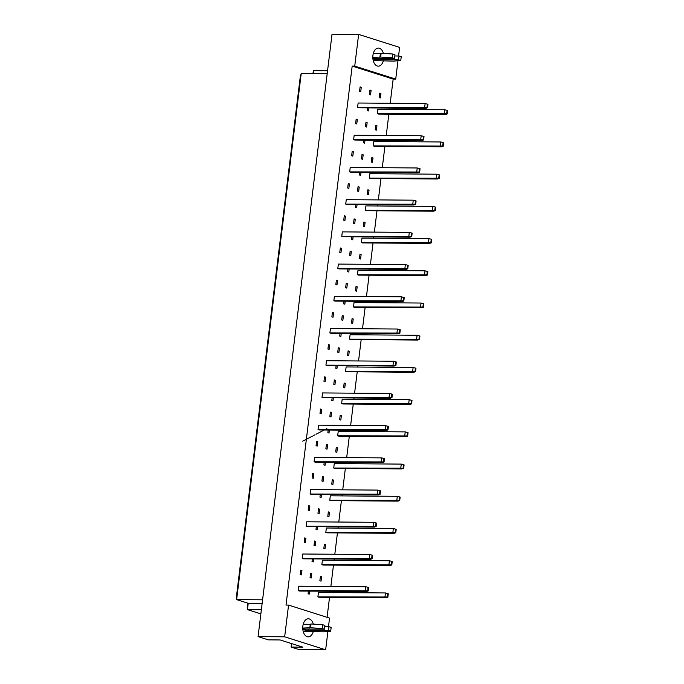 <?xml version="1.0" encoding="UTF-8"?>
<svg xmlns="http://www.w3.org/2000/svg" width="684" height="684" viewBox="0 0 684 684"><rect width="100%" height="100%" fill="white"/><g stroke="black" fill="none" stroke-linecap="round" stroke-linejoin="round"><path stroke-width="1.03" d="M313.323 631.375A9.046 5.523 -89.6 0 1 308.193 636.864A9.046 5.523 -89.6 0 1 302.85 626.108A9.046 5.523 -89.6 0 1 308.33 618.781A9.046 5.523 -89.6 0 1 313.315 624.107M327.901 631.443L325.652 649.8L284.664 636.813L288.562 605.109L329.543 618.097L328.482 626.698M284.664 636.813L258.073 636.607L268.316 639.856L280.081 639.95L302.892 647.175L291.127 647.081L299.053 649.595L325.652 649.8M291.555 643.584L291.127 647.081M390.196 103.267L393.163 79.079L352.183 66.091L354.739 66.109L358.63 34.405L399.618 47.393L398.558 55.994M397.977 60.739L395.72 79.096L354.739 66.109M393.163 79.079L395.72 79.096M327.08 617.31L329.534 597.329M330.124 592.532L330.278 591.258M330.868 586.462L333.484 565.112M334.074 560.316L334.237 559.05M334.818 554.254L337.443 532.904M338.033 528.108L338.187 526.834M338.777 522.037L341.401 500.688M341.991 495.891L342.145 494.618M342.735 489.821L345.352 468.48M345.942 463.684L346.095 462.41M346.685 457.613L349.31 436.264M349.9 431.467L350.054 430.193M350.644 425.397L353.26 404.047M353.85 399.251L354.013 397.985M354.594 393.189L357.219 371.839M357.809 367.043L357.963 365.769M358.553 360.972L361.178 339.623M361.768 334.827L361.921 333.553M362.511 328.756L365.128 307.415M365.718 302.61L365.872 301.345M366.462 296.548L369.086 275.199M369.676 270.402L369.83 269.128M370.42 264.332L373.036 242.982M373.626 238.186L373.789 236.921M374.379 232.124L376.995 210.775M377.585 205.978L377.739 204.704M378.329 199.908L380.954 178.558M381.544 173.762L381.698 172.488M382.288 167.691L384.904 146.342M385.494 141.545L385.648 140.28M386.238 135.483L388.863 114.134M389.452 109.337L389.606 108.063M358.63 34.405L332.039 34.2L258.073 636.607M352.183 66.091L286.006 605.084L288.562 605.109M383.399 60.671A9.046 5.523 -89.6 0 1 378.269 66.16A9.046 5.523 -89.6 0 1 372.925 55.404A9.046 5.523 -89.6 0 1 378.406 48.077A9.046 5.523 -89.6 0 1 383.391 53.403M327.208 73.504L301.251 73.299L236.63 599.62L248.224 603.297L247.446 609.632L260.861 613.881M262.588 599.817L236.63 599.62L236.39 597.038L300.233 77.07L301.251 73.299M261.373 609.743L247.446 609.632L247.693 603.126M327.55 70.743L313.631 70.64L313.289 73.393M262.152 603.399L248.224 603.297M386.058 597.765L319.06 597.252L317.898 596.884L318.445 592.438L385.443 592.951L384.904 597.397L386.058 597.765L387.862 597.175L388.281 593.746L387.734 593.575L387.315 597.004L387.862 597.175M309.613 591.104L309.236 594.139L308.082 593.772L308.407 591.096M366.419 591.54L299.421 591.027L298.258 590.66L298.805 586.222L365.803 586.735L365.256 591.173L366.419 591.54L368.214 590.95L368.642 587.522L368.095 587.351L367.676 590.779L368.214 590.95M320.42 576.338L321.583 576.706L321.035 581.144L319.873 580.776L320.42 576.338M310.604 573.226L311.759 573.594L311.22 578.031L310.057 577.664L310.604 573.226M300.78 570.114L301.943 570.482L301.396 574.919L300.233 574.551L300.78 570.114M390.017 565.548L323.01 565.035L321.856 564.668L322.403 560.23L389.401 560.743L388.854 565.181L390.017 565.548L391.812 564.958L392.231 561.538L391.693 561.367L391.274 564.787L391.812 564.958M313.563 558.888L313.195 561.923L312.032 561.555L312.366 558.879M370.377 559.324L303.371 558.811L302.217 558.443L302.756 554.006L369.762 554.519L369.215 558.956L370.377 559.324L372.173 558.734L372.592 555.314L372.053 555.143L371.634 558.563L372.173 558.734M324.378 544.122L325.533 544.49L324.994 548.927L323.831 548.559L324.378 544.122M314.554 541.01L315.717 541.377L315.17 545.815L314.016 545.447L314.554 541.01M304.739 537.898L305.893 538.265L305.355 542.703L304.192 542.335L304.739 537.898M393.967 533.332L326.969 532.819L325.806 532.451L326.353 528.014L393.351 528.527L392.813 532.964L393.967 533.332L395.771 532.742L396.19 529.322L395.651 529.151L395.224 532.571L395.771 532.742M317.521 526.68L317.145 529.707L315.991 529.339L316.316 526.671M374.328 527.107L307.33 526.594L306.167 526.227L306.714 521.789L373.712 522.302L373.173 526.74L374.328 527.107L376.132 526.526L376.551 523.098L376.012 522.927L375.584 526.347L376.132 526.526M328.329 511.906L329.491 512.273L328.944 516.719L327.79 516.352L328.329 511.906M318.513 508.793L319.676 509.161L319.129 513.607L317.966 513.239L318.513 508.793M308.689 505.69L309.852 506.057L309.305 510.495L308.151 510.127L308.689 505.69M397.926 501.124L330.928 500.611L329.765 500.243L330.312 495.806L397.31 496.319L396.763 500.756L397.926 501.124L399.721 500.534L400.149 497.106L399.601 496.935L399.182 500.363L399.721 500.534M321.48 494.464L321.104 497.499L319.941 497.131L320.274 494.455M378.286 494.9L311.288 494.387L310.126 494.019L310.673 489.582L377.671 490.095L377.123 494.532L378.286 494.9L380.082 494.31L380.501 490.881L379.962 490.71L379.543 494.139L380.082 494.31M332.287 479.698L333.45 480.065L332.903 484.503L331.74 484.135L332.287 479.698M322.463 476.586L323.626 476.953L323.079 481.391L321.925 481.023L322.463 476.586M312.648 473.473L313.811 473.841L313.263 478.278L312.101 477.911L312.648 473.473M401.884 468.908L334.878 468.395L333.724 468.027L334.262 463.59L401.269 464.103L400.721 468.54L401.884 468.908L403.68 468.318L404.099 464.898L403.56 464.727L403.141 468.147L403.68 468.318M325.43 462.247L325.062 465.282L323.9 464.915L324.225 462.239M382.236 462.683L315.238 462.17L314.076 461.803L314.623 457.365L381.629 457.878L381.082 462.316L382.236 462.683L384.04 462.093L384.459 458.673L383.921 458.502L383.502 461.922L384.04 462.093M336.246 447.481L337.4 447.849L336.861 452.286L335.699 451.919L336.246 447.481M326.422 444.369L327.585 444.737L327.037 449.174L325.875 448.807L326.422 444.369M316.606 441.257L317.761 441.625L317.214 446.062L316.059 445.694L316.606 441.257M405.834 436.7L338.837 436.187L337.674 435.819L338.221 431.373L405.219 431.886L404.68 436.332L405.834 436.7L407.638 436.11L408.057 432.681L407.51 432.51L407.091 435.939L407.638 436.11M329.389 430.039L329.013 433.075L327.858 432.707L328.183 430.031M386.195 430.475L319.197 429.962L318.034 429.595L318.582 425.149L385.579 425.662L385.032 430.108L386.195 430.475L387.99 429.885L388.418 426.457L387.871 426.286L387.452 429.714L387.99 429.885M340.196 415.273L341.359 415.641L340.812 420.079L339.649 419.711L340.196 415.273M330.381 412.161L331.535 412.529L330.996 416.966L329.833 416.599L330.381 412.161M320.557 409.049L321.719 409.417L321.172 413.854L320.009 413.487L320.557 409.049M409.793 404.483L342.787 403.97L341.632 403.603L342.18 399.165L409.177 399.678L408.63 404.116L409.793 404.483L411.588 403.893L412.007 400.473L411.469 400.294L411.05 403.722L411.588 403.893M333.339 397.823L332.971 400.858L331.808 400.491L332.142 397.814M390.154 398.259L323.147 397.746L321.993 397.378L322.532 392.941L389.538 393.454L388.991 397.891L390.154 398.259L391.949 397.669L392.368 394.249L391.829 394.078L391.41 397.498L391.949 397.669M344.155 383.057L345.317 383.425L344.77 387.862L343.607 387.495L344.155 383.057M334.331 379.945L335.493 380.313L334.946 384.75L333.792 384.382L334.331 379.945M324.515 376.833L325.669 377.2L325.131 381.638L323.968 381.27L324.515 376.833M413.743 372.267L346.745 371.754L345.582 371.386L346.13 366.949L413.127 367.462L412.589 371.899L413.743 372.267L415.547 371.677L415.966 368.257L415.427 368.086L415 371.506L415.547 371.677M337.298 365.615L336.921 368.642L335.767 368.274L336.092 365.598M394.104 366.043L327.106 365.53L325.943 365.162L326.49 360.724L393.488 361.238L392.949 365.675L394.104 366.043L395.908 365.453L396.327 362.033L395.788 361.862L395.361 365.282L395.908 365.453M348.105 350.841L349.267 351.208L348.72 355.654L347.566 355.287L348.105 350.841M338.289 347.728L339.452 348.096L338.905 352.542L337.742 352.174L338.289 347.728M328.465 344.616L329.628 344.984L329.081 349.43L327.927 349.062L328.465 344.616M417.702 340.059L350.704 339.546L349.541 339.178L350.088 334.741L417.086 335.254L416.539 339.692L417.702 340.059L419.497 339.469L419.925 336.041L419.377 335.87L418.959 339.298L419.497 339.469M341.256 333.399L340.88 336.434L339.717 336.066L340.051 333.39M398.062 333.835L331.065 333.322L329.902 332.954L330.449 328.517L397.447 329.03L396.9 333.467L398.062 333.835L399.858 333.245L400.277 329.816L399.738 329.645L399.319 333.074L399.858 333.245M352.063 318.633L353.226 319L352.679 323.438L351.516 323.07L352.063 318.633M342.239 315.521L343.402 315.888L342.855 320.326L341.701 319.958L342.239 315.521M332.424 312.408L333.587 312.776L333.04 317.214L331.877 316.846L332.424 312.408M421.66 307.843L354.654 307.33L353.5 306.962L354.038 302.525L421.045 303.038L420.498 307.475L421.66 307.843L423.456 307.253L423.875 303.833L423.336 303.662L422.917 307.082L423.456 307.253M345.206 301.182L344.839 304.218L343.676 303.85L344.001 301.174M402.012 301.618L335.015 301.105L333.852 300.738L334.399 296.3L401.405 296.813L400.858 301.251L402.012 301.618L403.817 301.028L404.235 297.608L403.697 297.437L403.278 300.857L403.817 301.028M356.022 286.416L357.176 286.784L356.638 291.222L355.475 290.854L356.022 286.416M346.198 283.304L347.361 283.672L346.814 288.109L345.651 287.742L346.198 283.304M336.383 280.192L337.537 280.56L336.99 284.997L335.835 284.629L336.383 280.192M425.61 275.635L358.613 275.122L357.45 274.754L357.997 270.308L424.995 270.821L424.456 275.267L425.61 275.635L427.414 275.045L427.833 271.616L427.286 271.445L426.867 274.874L427.414 275.045M349.165 268.974L348.789 272.01L347.634 271.642L347.959 268.966M405.971 269.411L338.973 268.897L337.81 268.53L338.358 264.084L405.356 264.597L404.808 269.043L405.971 269.411L407.767 268.821L408.194 265.392L407.647 265.221L407.228 268.65L407.767 268.821M359.972 254.209L361.135 254.576L360.588 259.014L359.433 258.646L359.972 254.209M350.157 251.096L351.311 251.464L350.772 255.901L349.609 255.534L350.157 251.096M340.333 247.984L341.496 248.352L340.948 252.789L339.786 252.422L340.333 247.984M429.569 243.418L362.563 242.906L361.409 242.538L361.956 238.1L428.953 238.613L428.406 243.051L429.569 243.418L431.365 242.829L431.784 239.4L431.245 239.229L430.826 242.658L431.365 242.829M353.115 236.758L352.747 239.793L351.585 239.426L351.918 236.749M409.93 237.194L342.923 236.681L341.769 236.313L342.308 231.876L409.314 232.389L408.767 236.826L409.93 237.194L411.725 236.604L412.144 233.184L411.606 233.005L411.187 236.433L411.725 236.604M363.931 221.992L365.094 222.36L364.546 226.797L363.384 226.43L363.931 221.992M354.107 218.88L355.27 219.248L354.722 223.685L353.568 223.317L354.107 218.88M344.291 215.768L345.446 216.135L344.907 220.573L343.744 220.205L344.291 215.768M433.519 211.202L366.521 210.689L365.359 210.321L365.906 205.884L432.912 206.397L432.365 210.834L433.519 211.202L435.323 210.612L435.742 207.192L435.204 207.021L434.785 210.441L435.323 210.612M357.074 204.55L356.706 207.577L355.543 207.209L355.868 204.533M413.88 204.978L346.882 204.465L345.719 204.097L346.266 199.66L413.264 200.173L412.726 204.61L413.88 204.978L415.684 204.388L416.103 200.968L415.564 200.797L415.137 204.217L415.684 204.388M367.881 189.776L369.044 190.143L368.496 194.589L367.342 194.222L367.881 189.776M358.065 186.664L359.228 187.031L358.681 191.477L357.518 191.11L358.065 186.664M348.242 183.551L349.404 183.919L348.857 188.365L347.703 187.997L348.242 183.551M437.478 178.994L370.48 178.481L369.317 178.114L369.864 173.676L436.862 174.189L436.315 178.627L437.478 178.994L439.273 178.404L439.701 174.976L439.154 174.805L438.735 178.233L439.273 178.404M361.032 172.334L360.656 175.369L359.493 175.001L359.827 172.325M417.838 172.77L350.841 172.257L349.678 171.889L350.225 167.452L417.223 167.965L416.676 172.402L417.838 172.77L419.634 172.18L420.053 168.751L419.514 168.58L419.095 172.009L419.634 172.18M371.839 157.568L373.002 157.936L372.455 162.373L371.292 162.005L371.839 157.568M362.024 154.456L363.178 154.823L362.631 159.261L361.477 158.893L362.024 154.456M352.2 151.344L353.363 151.711L352.816 156.149L351.653 155.781L352.2 151.344M441.436 146.778L374.43 146.265L373.276 145.897L373.815 141.46L440.821 141.973L440.274 146.41L441.436 146.778L443.232 146.188L443.651 142.768L443.112 142.597L442.693 146.017L443.232 146.188M364.982 140.117L364.615 143.153L363.452 142.785L363.777 140.109M421.797 140.553L354.791 140.04L353.628 139.673L354.175 135.235L421.182 135.748L420.634 140.186L421.797 140.553L423.593 139.963L424.012 136.543L423.473 136.373L423.054 139.792L423.593 139.963M375.798 125.352L376.952 125.719L376.414 130.157L375.251 129.789L375.798 125.352M365.974 122.239L367.137 122.607L366.59 127.044L365.427 126.677L365.974 122.239M356.159 119.127L357.313 119.495L356.766 123.932L355.612 123.565L356.159 119.127M445.387 114.57L378.389 114.057L377.226 113.689L377.773 109.243L444.771 109.756L444.232 114.202L445.387 114.57L447.191 113.98L447.61 110.552L447.062 110.38L446.643 113.8L447.191 113.98M368.941 107.91L368.565 110.945L367.411 110.577L367.736 107.901M425.747 108.346L358.749 107.833L357.587 107.465L358.134 103.019L425.132 103.532L424.584 107.978L425.747 108.346L427.543 107.756L427.97 104.327L427.423 104.156L427.004 107.585L427.543 107.756M379.748 93.144L380.911 93.511L380.364 97.949L379.21 97.581L379.748 93.144M369.933 90.031L371.087 90.399L370.548 94.837L369.386 94.469L369.933 90.031M360.109 86.919L361.272 87.287L360.724 91.724L359.562 91.357L360.109 86.919M321.583 576.706L320.377 576.697M311.759 573.594L310.562 573.585M301.943 570.482L300.738 570.473M325.533 544.49L324.336 544.481M315.717 541.377L314.512 541.369M305.893 538.265L304.696 538.257M329.491 512.273L328.286 512.265M319.676 509.161L318.47 509.152M309.852 506.057L308.646 506.04M333.45 480.065L332.244 480.057M323.626 476.953L322.421 476.945M313.811 473.841L312.605 473.832M337.4 447.849L336.195 447.84M327.585 444.737L326.379 444.728M317.761 441.625L316.555 441.616M341.359 415.641L340.153 415.633M331.535 412.529L330.338 412.52M321.719 409.417L320.514 409.408M345.317 383.425L344.112 383.416M335.493 380.313L334.288 380.304M325.669 377.2L324.472 377.192M349.267 351.208L348.062 351.2M339.452 348.096L338.247 348.088M329.628 344.984L328.423 344.975M353.226 319L352.021 318.992M343.402 315.888L342.197 315.88M333.587 312.776L332.381 312.768M357.176 286.784L355.979 286.776M347.361 283.672L346.155 283.663M337.537 280.56L336.331 280.551M361.135 254.576L359.929 254.568M351.311 251.464L350.114 251.456M341.496 248.352L340.29 248.343M365.094 222.36L363.888 222.351M355.27 219.248L354.064 219.239M345.446 216.135L344.249 216.127M369.044 190.143L367.838 190.135M359.228 187.031L358.023 187.023M349.404 183.919L348.199 183.91M373.002 157.936L371.797 157.927M363.178 154.823L361.973 154.815M353.363 151.711L352.157 151.703M376.952 125.719L375.755 125.711M367.137 122.607L365.931 122.598M357.313 119.495L356.108 119.486M380.911 93.511L379.706 93.494M371.087 90.399L369.89 90.382M361.272 87.287L360.066 87.278M326.875 428.611L316.034 434.246M314.939 434.819L313.657 435.486M312.562 436.059L302.764 441.154M312.887 73.393L313.631 70.64M377.226 113.689L446.643 113.8M447.062 110.38L444.771 109.756M357.587 107.465L427.004 107.585M427.423 104.156L425.132 103.532M373.276 145.897L442.693 146.017M443.112 142.597L440.821 141.973M369.317 178.114L438.735 178.233M439.154 174.805L436.862 174.189M365.359 210.321L434.785 210.441M435.204 207.021L432.912 206.397M361.409 242.538L430.826 242.658M431.245 239.229L428.953 238.613M353.628 139.673L423.054 139.792M423.473 136.373L421.182 135.748M349.678 171.889L419.095 172.009M419.514 168.58L417.223 167.965M345.719 204.097L415.137 204.217M415.564 200.797L413.264 200.173M341.769 236.313L411.187 236.433M411.606 233.005L409.314 232.389M372.908 58.798A3.394 0.496 -173 0 0 378.09 59.645L398.55 59.807L400.773 60.508L393.454 61.115L373.661 60.602M400.773 60.508L401.234 56.704L399.011 56.002L398.55 59.807M394.805 55.968L399.011 56.002M372.814 57.362L380.655 57.063L392.265 57.815L394.488 58.516L374.028 58.362A3.394 0.496 -173 0 0 372.874 58.456M394.488 58.516L394.959 54.711L392.736 54.01L392.265 57.815M380.655 57.063L381.125 53.258L392.736 54.01M379.894 57.422L380.364 53.617L381.125 53.258M373.276 53.557L380.364 53.617M302.832 629.502A3.394 0.496 -173 0 0 308.014 630.349L328.474 630.511L330.697 631.212L323.378 631.819L303.585 631.306M330.697 631.212L331.167 627.408L328.944 626.706L328.474 630.511M324.729 626.672L328.944 626.706M302.747 628.066L310.587 627.767L322.19 628.519L324.413 629.22L303.952 629.066A3.394 0.496 -173 0 0 302.798 629.16M324.413 629.22L324.883 625.415L322.66 624.714L322.19 628.519M310.587 627.767L311.049 623.962L322.66 624.714M309.818 628.126L310.288 624.321L311.049 623.962M303.209 624.261L310.288 624.321M357.45 274.754L426.867 274.874M427.286 271.445L424.995 270.821M353.5 306.962L422.917 307.082M423.336 303.662L421.045 303.038M349.541 339.178L418.959 339.298M419.377 335.87L417.086 335.254M337.81 268.53L407.228 268.65M407.647 265.221L405.356 264.597M333.852 300.738L403.278 300.857M403.697 297.437L401.405 296.813M329.902 332.954L399.319 333.074M399.738 329.645L397.447 329.03M345.582 371.386L415 371.506M415.427 368.086L413.127 367.462M341.632 403.603L411.05 403.722M411.469 400.294L409.177 399.678M337.674 435.819L407.091 435.939M407.51 432.51L405.219 431.886M333.724 468.027L403.141 468.147M403.56 464.727L401.269 464.103M329.765 500.243L399.182 500.363M399.601 496.935L397.31 496.319M325.806 532.451L395.224 532.571M395.651 529.151L393.351 528.527M321.856 564.668L391.274 564.787M391.693 561.367L389.401 560.743M317.898 596.884L387.315 597.004M387.734 593.575L385.443 592.951M325.943 365.162L395.361 365.282M395.788 361.862L393.488 361.238M321.993 397.378L391.41 397.498M391.829 394.078L389.538 393.454M318.034 429.595L387.452 429.714M387.871 426.286L385.579 425.662M314.076 461.803L383.502 461.922M383.921 458.502L381.629 457.878M310.126 494.019L379.543 494.139M379.962 490.71L377.671 490.095M306.167 526.227L375.584 526.347M376.012 522.927L373.712 522.302M302.217 558.443L371.634 558.563M372.053 555.143L369.762 554.519M298.258 590.66L367.676 590.779M368.095 587.351L365.803 586.735M378.09 59.645L378.243 58.396M308.014 630.349L308.168 629.1"/></g></svg>
